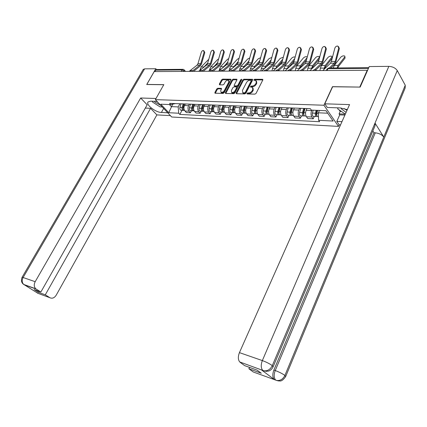 <?xml version="1.0" encoding="UTF-8"?>
<svg xmlns="http://www.w3.org/2000/svg" width="427" height="427" viewBox="0 0 427 427"><rect width="100%" height="100%" fill="white"/><g stroke="black" fill="none" stroke-linecap="round" stroke-linejoin="round"><path stroke-width="0.64" d="M246.945 93.438L247.185 93.972L254.93 94.143L256.04 93.412L262.786 80.041L262.424 79.305L254.684 79.273L253.916 79.78L254.001 80.26L255.89 80.452L256.285 82.657L255.725 83.756C254.86 85.186 253.686 85.96 252.208 86.083L251.215 86.073L250.446 86.58L250.532 87.071L252.394 87.268L252.8 89.515L252.24 90.625C251.364 92.061 250.19 92.84 248.711 92.953L247.713 92.931L246.945 93.438M217.807 88.25L216.767 88.949L214.872 92.526L214.973 93.214L223.091 93.428L224.148 92.728L230.884 79.886L230.777 79.214L222.638 79.139L221.597 79.838L219.329 84.114L219.622 84.829L223.001 84.866L224.047 84.167L225.173 82.027C226.155 80.586 227.271 79.993 228.514 80.265L228.787 82.059L224.351 90.503C223.374 91.944 222.264 92.536 221.026 92.275L220.738 90.433L221.48 89.024L221.378 88.346L217.807 88.25L218.277 88.816L217.236 89.51L215.272 93.257M359.881 87.092L332.478 86.665L323.949 105.234L155.359 99.635L163.824 84.637L146.813 84.434L154.2 71.587L367.215 70.279L367.433 70.652M359.817 86.991L367.215 70.279M236.094 92.985L236.419 93.726L244.794 93.913L245.888 93.193L252.635 79.993L252.517 79.31L243.908 79.23L242.835 79.945L236.094 92.985L236.494 93.732M233.793 93.668L225.643 93.486L225.339 92.75L232.074 79.892L233.131 79.182L236.809 79.241L236.916 79.913L234.199 85.138L234.311 85.822L236.841 85.891L237.914 85.181L240.743 79.716L241.645 79.251L241.725 79.721L234.871 92.958L233.793 93.668M341.984 121.636L336.823 121.369L339.187 124.828L338.504 126.397L171.697 117.009L155.359 99.635M154.974 71.581L155.812 70.129L156.965 69.558L182.713 69.323M307.371 108.559L306.127 108.517M306.97 108.661L306.18 110.347C305.257 112.744 305.342 114.879 306.442 116.752L311.913 117.014C310.824 115.125 310.739 112.979 311.662 110.566L311.859 110.145M311.913 117.014L313.215 118.818L314.304 116.459M300.624 108.309L301.841 108.362M306.442 116.752L307.75 118.551L313.215 118.818M294.481 108.074L293.232 108.026M301.499 115.866L300.411 118.188L299.092 116.406C297.987 114.548 297.897 112.429 298.82 110.054L299.663 108.271M287.889 107.828L289.116 107.887M294.315 108.127L293.498 109.84C292.575 112.205 292.666 114.308 293.781 116.155L295.105 117.927L300.411 118.188M281.975 107.604L280.71 107.556M289.068 115.285L287.974 117.574L286.64 115.818C285.524 113.988 285.423 111.901 286.346 109.558L287.195 107.801M275.527 107.358L276.765 107.417M282.028 107.604L281.179 109.349C280.256 111.677 280.358 113.753 281.484 115.578L282.823 117.324L287.974 117.574M269.827 107.145L268.556 107.097M276.99 114.724L275.895 116.982L274.55 115.247C273.419 113.438 273.312 111.383 274.235 109.077L275.084 107.342M263.523 106.91L264.767 106.969M270.061 107.156L269.218 108.874C268.295 111.169 268.402 113.214 269.538 115.012L270.889 116.736L275.895 116.982M258.031 106.702L256.75 106.654M265.252 114.18L264.158 116.406L262.797 114.692C261.655 112.909 261.543 110.881 262.466 108.607L263.315 106.899M251.855 106.467L253.11 106.526M258.431 106.718L257.588 108.41C256.664 110.673 256.776 112.691 257.929 114.463L259.29 116.165L264.158 116.406M246.56 106.27L245.274 106.222M253.841 113.651L252.747 115.845L251.375 114.153C250.222 112.392 250.105 110.39 251.028 108.148L251.871 106.472L256.782 106.665L255.666 110.657C255.367 112.173 255.666 113.214 256.552 113.774L257.187 113.806M240.518 106.04L241.778 106.099M247.126 106.291L246.283 107.962C245.36 110.193 245.482 112.178 246.641 113.929L248.012 115.61L252.747 115.845M235.41 105.848L234.124 105.8M242.744 113.134L241.645 115.295L240.268 113.63C239.104 111.89 238.981 109.92 239.899 107.705L240.743 106.061M229.496 105.624L230.756 105.682M236.131 105.875L235.282 107.524C234.364 109.723 234.492 111.682 235.656 113.411L237.044 115.071L241.645 115.295M224.57 105.442L223.273 105.389M231.941 112.632L230.847 114.767L229.459 113.118C228.285 111.404 228.157 109.456 229.075 107.278L229.918 105.65M218.773 105.223L220.038 105.282M225.429 105.474L224.586 107.097C223.668 109.264 223.796 111.201 224.97 112.909L226.363 114.543L230.847 114.767M214.018 105.042L212.715 104.994M221.432 112.146L220.337 114.249L218.939 112.621C217.759 110.929 217.626 109.008 218.544 106.857L219.382 105.255M208.339 104.828L209.609 104.887M215.016 105.079L214.173 106.686C213.254 108.821 213.388 110.732 214.573 112.418L215.971 114.03L220.337 114.249M203.743 104.658L202.441 104.604M211.194 111.671L210.1 113.742L208.696 112.141C207.511 110.465 207.373 108.57 208.285 106.451L209.123 104.866M198.176 104.444L199.452 104.503M204.875 104.695L204.031 106.28C203.119 108.389 203.257 110.273 204.442 111.938L205.851 113.534L210.1 113.742M193.564 108.01L192.673 107.972L193.762 104.279L192.438 104.231M201.224 111.207L200.135 113.251L198.72 111.666C197.53 110.017 197.386 108.143 198.299 106.051L199.137 104.492M188.286 104.071L189.561 104.129M194.995 104.327L194.152 105.885C193.244 107.967 193.383 109.83 194.579 111.474L195.993 113.048L200.135 113.251M184.005 103.91L182.697 103.862M191.509 110.753L190.421 112.776L189.001 111.207C187.805 109.579 187.661 107.732 188.569 105.666L189.407 104.124M178.651 103.708L179.927 103.766L178.192 106.915L178.705 113.224L179.804 114.415L319.626 121.706L318.627 120.307L318.35 112.813L327.712 113.208M185.366 103.964L184.528 105.501C183.621 107.556 183.765 109.397 184.966 111.02L186.385 112.579L190.421 112.776M319.444 110.444L318.35 112.813M178.705 113.224L168.777 112.723L160.776 104.204L170.731 104.594L169.599 103.366L310.338 108.671L311.368 110.123L325.982 110.7L333.124 121.044L318.627 120.307M323.949 105.234L338.504 126.397M169.423 104.54L171.355 106.627L178.192 106.915M172.689 104.215L168.777 112.723M175.342 103.585L170.731 104.594M182.041 110.315L179.804 114.415M247.441 93.977L249.171 93.54C250.649 93.428 251.829 92.654 252.699 91.213L252.24 90.625M253.019 87.946L253.264 90.102L252.699 91.213M256.504 81.135L256.739 83.249L256.179 84.354C255.314 85.779 254.145 86.553 252.667 86.676L250.943 87.108M262.845 79.902L255.132 79.865L254.417 80.292M252.693 79.854L244.367 79.812L243.294 80.527L236.563 93.561M244.538 92.867L245.301 92.36L251.22 80.788L251.14 80.308L249.944 80.271C248.487 80.404 247.329 81.173 246.475 82.576L242.424 90.449L242.824 92.702L244.538 92.867L245.002 93.449L245.765 92.942L245.301 92.36M251.279 80.489L251.679 81.376L245.765 92.942M242.669 92.616L243.289 93.283L243.961 93.428L243.497 92.84M245.002 93.449L243.961 93.428M236.974 79.78L233.59 79.764L232.534 80.468L225.739 93.492M234.578 86.158L237.305 86.473L238.373 85.763L241.202 80.303L240.743 79.716M241.639 79.881L241.202 80.303M231.354 90.593L231.664 92.456C232.945 92.734 234.081 92.136 235.069 90.663L236.638 87.636L236.318 86.905L233.991 86.873L232.923 87.583L231.354 90.593M231.61 92.429L232.133 93.033C233.414 93.305 234.546 92.712 235.539 91.239L235.069 90.663M236.723 87.193L237.102 88.218L235.539 91.239M221.549 88.869L218.277 88.816M220.989 92.259L221.496 92.84C222.739 93.102 223.844 92.515 224.821 91.068L224.351 90.503M229.005 80.852L229.251 82.63L224.821 91.068M230.943 79.748L223.097 79.71L222.061 80.409L219.734 84.829M344.92 56.604L345.053 58.093L344.722 56.038C343.457 55.59 342.16 55.953 340.842 57.122L334.298 65.411L333.236 67.973M316.962 110.342L316.076 113.683L316.466 115.285L316.802 115.285M316.183 110.315L315.414 113.208C315.11 114.836 315.377 115.947 316.231 116.55L317.266 116.304M313.167 110.193L312.399 113.08C312.094 114.698 312.367 115.808 313.215 116.411L313.829 116.438M317.613 110.369L316.85 113.267C316.54 114.895 316.807 116.011 317.656 116.614L318.27 116.646M337.837 67.936L338.536 66.42L345.053 58.093M337.1 67.941L338.163 65.363L344.69 57.042M338.728 48.021L337.805 46.057C336.433 45.935 335.451 46.628 334.853 48.144L331.363 61.499L335.238 61.435L338.728 48.021L339.348 48.571L338.606 46.671M329.313 68.01L334.32 63.191L335.238 61.435M322.812 70.551L330.445 63.249L331.363 61.499M330.834 67.994L334.624 64.338L335.862 61.968L339.348 48.571M332.003 56.855L332.371 57.64M332.217 58.237L331.811 56.311C330.583 55.884 329.324 56.247 328.021 57.394L321.446 65.561L320.367 68.128L319.914 70.567M304.414 108.463L303.165 113.123L303.853 114.724M303.629 108.431L302.497 112.653C302.188 114.26 302.465 115.354 303.325 115.952L304.344 115.738M300.699 108.319L299.567 112.531C299.263 114.126 299.541 115.221 300.405 115.813L301.024 115.84M305.017 108.485L303.885 112.717C303.581 114.319 303.853 115.418 304.713 116.016L305.332 116.043M324.739 68.71L325.577 66.553L332.131 58.35M323.853 69.553L325.198 65.518L331.763 57.314M311.326 69.265L312.601 65.667L319.204 57.576L319.263 56.583C318.078 56.172 316.845 56.529 315.564 57.656L308.956 65.71L307.878 68.24L307.429 70.647M291.871 107.988L290.627 112.584L291.278 114.169M291.081 107.956L289.954 112.12C289.65 113.699 289.933 114.783 290.798 115.37L291.796 115.183M288.236 107.85L287.109 111.997C286.805 113.571 287.088 114.649 287.958 115.237L288.583 115.263M292.431 108.01L291.305 112.178C291 113.758 291.278 114.842 292.148 115.429L292.773 115.461M312.222 68.427L312.986 66.692L319.161 59.107M347.322 109.611L340.106 107.924L327.301 107.471L324.798 103.82L349.548 104.599L239.435 352.627L262.343 360.58L388.842 66.361L369.243 66.564L360.164 87.097L332.633 86.761L324.798 103.82M339.187 124.828L340.532 124.903M339.118 109.851L340.175 111.431L339.075 113.892L339.732 114.868L336.823 121.369M277.417 380.719L253.275 371.986L248.882 368.752L249.485 367.375M388.842 66.361C392.675 66.591 395.477 67.994 397.265 70.578L375.023 123.077L375.055 125.735L273.211 366.579M263.149 370.609L261.73 370.102L274.081 379.352C272.474 377.18 272.41 374.084 273.883 370.06L373.972 132.733L375.29 132.818C379.08 133.272 381.909 134.686 383.772 137.051L405.255 85.24L397.265 70.578M405.255 85.24L405.18 87.946L285.764 376.315M273.883 370.06L275.234 370.535C279.167 372.013 282.386 373.646 284.9 375.429L383.772 137.051L375.023 123.077L272.293 365.624C270.323 369.478 267.515 371.202 263.865 370.785L239.707 361.941C237.994 359.705 237.908 356.598 239.435 352.627M248.882 368.752L261.271 373.251L257.049 370.108L244.628 365.619L240.086 362.272M373.972 132.733L372.84 130.966M344.888 115.087L339.732 114.868M339.075 113.892L345.304 114.153M340.175 111.431L341.483 111.484M375.29 132.818L275.234 370.535C273.782 374.404 273.846 377.505 275.42 379.838L274.417 379.656M276.669 380.452L278.682 380.959C279.813 380.526 281.142 382.704 285.62 376.667L284.9 375.429C283 379.208 280.256 380.884 276.669 380.452L275.762 380.147M157.024 101.407L150.678 101.178L148.121 101.93C145.41 104.45 155.524 112.413 161.395 112.461L167.726 112.787M156.004 98.488L140.654 98.002L147.176 104.791L40.869 292.025L36.172 289.063L24.115 284.75M145.308 108.079L150.566 108.319L156.88 114.895L56.209 295.18C54.362 297.966 52.249 298.809 49.868 297.71L45.289 294.817L150.566 108.319M170.4 115.632L156.88 114.895M140.654 98.002L35.185 281.703C33.786 284.569 33.984 286.923 35.777 288.775L36.172 289.063M143.152 69.574L144.604 68.843L155.796 68.731L156.528 69.542M40.869 292.025L34.139 289.597L38.547 292.367L45.289 294.817M36.749 292.57L23.293 284.136M155.796 68.731L146.717 84.509L163.781 84.717M38.547 292.367L39.103 291.39M162.212 106.937L159.986 106.841L152.556 102.074L152.295 101.236M341.056 107.988L341.552 109.024L346.094 112.381M345.32 114.126L337.714 108.885L337.88 107.844M344.183 108.554L346.964 110.417M154.286 101.311L154.969 102.165L160.819 105.442M156.528 101.391L158.31 102.774M325.721 48.427L324.824 46.49C323.495 46.372 322.54 47.061 321.953 48.545L318.473 61.707L322.236 61.648L325.721 48.427L326.345 48.966L325.598 47.082M314.635 69.676L321.312 63.377L322.236 61.648M309.874 70.631L317.549 63.431L318.473 61.707M315.841 69.975L321.622 64.509L322.871 62.171L326.345 48.966M313.082 48.822L312.212 46.906C310.925 46.805 309.997 47.477 309.426 48.934L305.956 61.915L309.607 61.851L313.082 48.822L313.717 49.351L312.964 47.477M301.974 69.761L308.684 63.559L309.607 61.851M297.304 70.706L305.027 63.612L305.956 61.915M303.101 70.14L308.999 64.674L310.248 62.369L313.717 49.351M299.151 69.014L300.357 65.811L307.072 57.725M307.243 57.09L307.066 56.839C305.919 56.449 304.713 56.807 303.453 57.907L296.813 65.854L295.74 68.352L295.292 70.722M279.69 107.529L278.452 112.061L279.066 113.63M278.895 107.497L277.769 111.602C277.47 113.155 277.758 114.222 278.634 114.804L279.61 114.639M276.13 107.396L275.009 111.484C274.71 113.032 274.999 114.1 275.874 114.676L276.504 114.703M280.203 107.551L279.082 111.655C278.778 113.214 279.066 114.287 279.941 114.863L280.571 114.89M300.08 68.16L300.752 66.82L306.49 59.903M295.148 57.063C294.016 56.743 292.858 57.111 291.673 58.157L285.012 65.993L283.934 68.453L283.491 70.791M267.852 107.081L266.619 111.548L267.195 113.096M267.051 107.054L265.936 111.095C265.637 112.632 265.925 113.683 266.811 114.255L267.772 114.11M264.366 106.953L263.251 110.983C262.952 112.509 263.245 113.561 264.126 114.126L264.761 114.158M268.327 107.102L267.206 111.148C266.907 112.685 267.201 113.742 268.081 114.313L268.711 114.34M288.31 67.882L294.182 60.634M287.312 68.79L288.455 65.95L294.763 58.499M283.347 57.207L280.213 58.398L273.526 66.126L272.453 68.56L272.01 70.861M256.323 106.739L255.116 111.052L255.661 112.579M255.543 106.617L254.428 110.604C254.129 112.12 254.428 113.155 255.314 113.721L256.259 113.598M252.928 106.52L251.818 110.492C251.524 112.002 251.818 113.038 252.709 113.598L253.344 113.63M276.936 67.578L282.226 61.317M275.794 68.592L276.883 66.089L282.802 59.204M300.8 49.206L299.957 47.317C298.713 47.216 297.806 47.883 297.245 49.313L293.787 62.112L297.336 62.054L300.8 49.206L301.441 49.729L300.688 47.867M289.661 69.857L296.407 63.735L297.336 62.054M285.103 70.781L292.858 63.783L293.787 62.112M290.718 70.3L296.733 64.835L297.982 62.561L301.441 49.729M288.86 49.575L288.044 47.712C286.837 47.621 285.957 48.278 285.401 49.687L281.953 62.305L285.412 62.246L288.86 49.575L289.506 50.092L288.753 48.246M277.678 69.964L284.478 63.906L285.412 62.246M273.237 70.855L281.025 63.954L281.953 62.305M279.034 70.818L278.676 70.46L284.809 64.989L286.063 62.748L289.506 50.092M277.246 49.938L276.461 48.096C275.287 48.011 274.428 48.662 273.883 50.044L270.451 62.491L273.808 62.438L277.246 49.938L277.897 50.445L277.144 48.614M266.026 70.071L272.88 64.071L273.808 62.438M261.703 70.925L269.517 64.119L270.451 62.491M266.992 70.599L273.211 65.139L274.465 62.929L277.897 50.445M271.85 57.421L269.053 58.627L262.354 66.26L261.276 68.656L260.844 70.93M245.157 106.227L243.934 110.566L244.436 112.066M244.345 106.195L243.241 110.129C242.942 111.618 243.246 112.643 244.137 113.198L245.066 113.091M241.81 106.099L240.7 110.017C240.406 111.506 240.705 112.525 241.602 113.08L242.242 113.112M245.263 106.232L245.023 106.697M245.536 106.307L244.441 110.177C244.148 111.671 244.447 112.696 245.344 113.256L245.979 113.283M266.122 67.082L270.601 61.947M264.585 68.421L265.615 66.222L271.177 59.865M265.946 50.29L265.188 48.47C264.046 48.395 263.213 49.036 262.674 50.391L259.253 62.673L262.525 62.62L265.946 50.29L266.603 50.792L265.856 48.972M254.689 70.177L261.591 64.231L262.525 62.62M250.489 70.994L258.324 64.28L259.253 62.673M255.613 70.738L261.932 65.288L263.187 63.105L266.603 50.792M260.646 57.672L258.191 58.857L251.476 66.388L250.403 68.752L249.966 70.999M234.263 105.853L233.051 110.097L233.521 111.564M233.457 105.784L232.352 109.664C232.064 111.132 232.368 112.146 233.265 112.696L234.177 112.6M230.986 105.693L229.881 109.558C229.593 111.025 229.897 112.034 230.799 112.579L231.439 112.611M234.418 105.896L234.039 106.627M234.604 105.928L233.526 109.712C233.233 111.185 233.537 112.2 234.434 112.749L235.074 112.781M255.928 66.334L259.296 62.534M253.686 68.256L254.652 66.35L259.867 60.479M254.951 50.632L254.214 48.833C253.11 48.763 252.293 49.399 251.765 50.733L248.359 62.849L251.54 62.801L254.951 50.632L255.613 51.128L254.876 49.329M243.652 70.29L250.612 64.392L251.54 62.801M239.574 71.063L247.43 64.434L248.359 62.849M244.532 70.882L250.953 65.432L252.208 63.281L255.613 51.128M249.736 57.949L247.612 59.081L240.887 66.516L239.809 68.848L239.382 71.063M223.652 105.501L222.462 109.643L222.899 111.073M222.862 105.389L221.762 109.211C221.469 110.662 221.778 111.66 222.68 112.205L223.577 112.125M220.455 105.298L219.355 109.109C219.067 110.556 219.377 111.548 220.279 112.093L220.924 112.12M223.881 105.533L223.353 106.542M223.972 105.533L222.899 109.259C222.611 110.71 222.921 111.714 223.823 112.258L224.463 112.285M245.979 65.657L248.284 63.095M243.091 68.096L243.977 66.479L248.866 61.056M244.244 50.968L243.534 49.19C242.456 49.126 241.661 49.751 241.143 51.064L237.754 63.025L240.849 62.972L244.244 50.968L244.911 51.453L244.148 49.644M232.902 70.402L239.921 64.546L240.849 62.972M228.952 71.128L236.82 64.589L237.754 63.025M233.734 71.031L240.262 65.571L241.522 63.447L244.911 51.453M239.104 58.253L237.3 59.294L230.564 66.639L229.491 68.939L229.091 71.015M213.329 105.133L212.155 109.195L212.555 110.593M212.545 104.999L211.45 108.773C211.162 110.203 211.472 111.185 212.379 111.725L213.26 111.655M210.201 104.909L209.107 108.671C208.819 110.097 209.134 111.079 210.041 111.618L210.687 111.644M213.612 105.191L212.95 106.44M213.628 105.122L212.561 108.816C212.272 110.251 212.582 111.239 213.489 111.778L214.135 111.805L213.489 111.778M236.264 65.053L237.492 63.703M232.784 67.946L238.159 61.589M233.82 51.293L233.126 49.537C232.085 49.479 231.306 50.098 230.793 51.389L227.42 63.191L230.436 63.143L233.82 51.293L234.487 51.774L233.718 49.959M222.435 70.508L229.507 64.696L230.436 63.143M218.608 71.192L226.486 64.739L227.42 63.191M223.236 71.165L229.854 65.705L231.114 63.607L234.487 51.774M228.739 58.574L227.249 59.508L220.513 66.756L219.094 70.791M203.289 104.743L202.115 108.762L202.483 110.123M202.494 104.626L201.405 108.341C201.122 109.755 201.432 110.726 202.345 111.26L203.215 111.201M200.215 104.535L199.126 108.245C198.843 109.654 199.153 110.625 200.066 111.153L200.711 111.18M203.412 105.223L202.825 106.323M203.562 104.7L202.489 108.389C202.201 109.803 202.515 110.774 203.423 111.308L204.031 111.351L203.423 111.308M222.755 67.792L227.73 62.096M223.657 51.608L222.99 49.874C221.976 49.82 221.218 50.429 220.711 51.704L217.348 63.356L220.295 63.308L223.657 51.608L224.33 52.083L223.551 50.274M212.24 70.615L219.361 64.84L220.295 63.308M208.536 71.256L216.42 64.883L217.348 63.356M213.084 71.224L219.713 65.838L220.967 63.767L224.33 52.083M218.635 58.91L217.45 59.711L210.708 66.874L209.347 70.594M193.511 104.337L192.331 108.341L192.668 109.659M192.689 104.311L191.622 107.924C191.339 109.317 191.654 110.278 192.566 110.806L193.42 110.753M190.479 104.167L189.401 107.828C189.118 109.221 189.433 110.177 190.346 110.7L190.997 110.732M193.484 105.234L192.961 106.195M192.673 107.972C192.39 109.365 192.71 110.326 193.623 110.855L194.173 110.908M213.009 67.637L217.578 62.572M213.756 51.918L213.11 50.199C212.123 50.156 211.381 50.754 210.885 52.009L207.538 63.516L210.404 63.468L213.756 51.918L214.429 52.388L213.649 50.578M202.302 70.722L209.476 64.979L210.404 63.468M198.715 71.314L206.609 65.021L207.538 63.516M203.199 71.288L209.828 65.966L211.087 63.922L214.429 52.388M208.776 59.262L201.154 66.986L199.847 70.412M183.989 103.916L182.799 107.93L183.103 109.205M183.14 103.98L182.089 107.519C181.806 108.896 182.126 109.84 183.039 110.363L183.882 110.321M181 103.809L179.922 107.428C179.639 108.8 179.959 109.744 180.877 110.262L181.523 110.289M183.807 105.223L183.354 106.056M184.197 103.916L183.114 107.561C182.836 108.938 183.151 109.888 184.064 110.412L184.56 110.47M203.546 67.461L207.682 63.02M204.101 52.222L203.476 50.525C202.515 50.482 201.79 51.075 201.304 52.307L197.968 63.671L200.765 63.623L204.101 52.222L204.779 52.681L203.994 50.877M192.614 70.829L199.836 65.117L200.765 63.623M189.15 71.373L197.039 65.16L197.968 63.671M193.559 71.346L200.194 66.089L201.448 64.077L204.779 52.681M184.549 71.4L182.057 69.911L155.812 70.129M183.957 71.405L184.069 69.734L183.215 69.323L182.057 69.911L181.219 71.421M194.579 111.474L198.72 111.666M204.442 111.938L208.696 112.141M214.573 112.418L218.939 112.621M224.97 112.909L229.459 113.118M235.656 113.411L240.268 113.63M246.641 113.929L251.375 114.153M257.929 114.463L262.797 114.692M269.538 115.012L274.55 115.247M281.484 115.578L286.64 115.818M293.781 116.155L299.092 116.406M184.966 111.02L189.001 111.207M184.528 105.501L188.569 105.666M194.152 105.885L198.299 106.051M204.031 106.28L208.285 106.451M214.173 106.686L218.544 106.857M224.586 107.097L229.075 107.278M235.282 107.524L239.899 107.705M246.283 107.962L251.028 108.148M257.588 108.41L262.466 108.607M269.218 108.874L274.235 109.077M281.179 109.349L286.346 109.558M293.498 109.84L298.82 110.054M306.18 110.347L311.662 110.566M315.035 70.599L313.172 70.61M313.124 70.61C314.016 69.516 315.03 69.387 316.167 70.231L316.535 70.588M302.167 70.679L300.357 70.69M289.666 70.754L287.91 70.765M277.529 70.829L275.821 70.839M265.733 70.903L264.073 70.914M254.268 70.973L252.651 70.983C253.435 69.969 254.364 69.847 255.426 70.604L255.768 70.962M243.112 71.042L241.543 71.053M232.267 71.106L230.735 71.117C231.498 70.135 232.4 70.012 233.43 70.743L233.766 71.101M221.704 71.17L220.22 71.181C220.972 70.215 221.859 70.092 222.878 70.807L223.204 71.165M211.424 71.234L209.977 71.245C210.719 70.29 211.595 70.167 212.598 70.871L212.918 71.229M201.411 71.298L200.001 71.309C200.733 70.364 201.597 70.241 202.59 70.935L202.905 71.288M191.659 71.357L190.287 71.362C191.008 70.439 191.856 70.316 192.839 70.999L193.143 71.346M300.32 70.69C301.184 69.612 302.183 69.484 303.303 70.311L303.666 70.668M287.878 70.765C288.732 69.708 289.709 69.58 290.814 70.386L291.171 70.743M264.057 70.914C264.868 69.884 265.813 69.761 266.886 70.535L267.238 70.893M241.533 71.053C242.317 70.055 243.23 69.927 244.276 70.674L244.618 71.031M368.437 68.384L327.936 68.72L326.868 69.339M327.093 70.524L327.936 68.72L329.041 68.01L368.757 67.658M249.171 93.54L248.711 92.953M253.264 90.102L252.8 89.515M251.674 86.665L251.215 86.073M252.667 86.676L252.208 86.083M256.179 84.354L255.725 83.756M256.739 83.249L256.285 82.657M255.132 79.865L254.684 79.273M262.856 79.876L262.424 79.305M248.178 93.518L247.713 92.931M243.294 80.527L242.835 79.945M244.367 79.812L243.908 79.23M252.709 79.806L252.288 79.262M251.679 81.376L251.22 80.788M225.808 93.321L225.339 92.75M232.534 80.468L232.074 79.892M233.59 79.764L233.131 79.182M236.996 79.7L236.601 79.198M234.978 86.441L234.514 85.864M237.305 86.473L236.841 85.891M238.373 85.763L237.914 85.181M237.102 88.218L236.638 87.636M221.57 88.773L221.186 88.304M229.251 82.63L228.787 82.059M219.798 84.685L219.329 84.114M222.061 80.409L221.597 79.838M223.097 79.71L222.638 79.139M230.964 79.662L230.575 79.176M215.341 93.091L214.872 92.526M217.236 89.51L216.767 88.949M316.727 114.815L316.092 114.788M315.414 113.208L312.399 113.08M318.371 113.331L316.85 113.267M338.163 65.363L334.298 65.411M330.445 63.249L334.32 63.191M303.768 114.239L303.186 114.217M302.497 112.653L299.567 112.531M305.561 112.787L303.885 112.717M325.198 65.518L321.446 65.561M324.125 68.096L320.367 68.128M319.412 58.152L319.204 57.576M291.187 113.683L290.654 113.657M289.954 112.12L287.109 111.997M292.885 112.248L291.305 112.178M312.601 65.667L308.956 65.71M311.523 68.208L307.878 68.24M261.73 370.102L263.165 370.593M262.936 370.476L262.562 370.14C260.886 367.871 260.812 364.685 262.343 360.58C266.357 362.069 269.672 363.751 272.293 365.624L273.056 366.953C271.946 369.093 270.462 370.46 268.61 371.058L266.357 371.346L263.865 370.785M264.735 371.09L263.085 370.588M36.823 292.522L37.597 293.205M37.592 293.2L49.868 297.71M144.604 68.843L23.117 277.518L35.185 281.703M163.637 108.437L161.395 112.461M22.033 277.395L23.117 277.518C21.734 280.315 21.937 282.626 23.725 284.451L24.115 284.734M317.549 63.431L321.312 63.377M305.027 63.612L308.684 63.559M278.97 113.139L278.479 113.118M277.769 111.602L275.009 111.484M280.571 111.719L279.082 111.655M300.357 65.811L296.813 65.854M299.284 68.32L295.74 68.352M267.099 112.611L266.651 112.589M265.936 111.095L263.251 110.983M268.604 111.212L267.206 111.148M288.455 65.95L285.012 65.993M287.382 68.427L283.934 68.453M255.559 112.098L255.149 112.082M254.428 110.604L251.818 110.492M256.979 110.716L255.666 110.657M276.883 66.089L273.526 66.126M275.805 68.528L272.453 68.56M292.858 63.783L296.407 63.735M281.025 63.954L284.478 63.906M269.517 64.119L272.88 64.071M244.34 111.602L243.966 111.58M243.241 110.129L240.7 110.017M245.68 110.23L244.441 110.177M265.615 66.222L262.354 66.26M264.34 68.63L261.276 68.656M258.324 64.28L261.591 64.231M233.425 111.116L233.089 111.1M232.352 109.664L229.881 109.558M234.685 109.76L233.526 109.712M254.652 66.35L251.476 66.388M253.131 68.731L250.403 68.752M247.43 64.434L250.612 64.392M222.809 110.641L222.504 110.63M221.762 109.211L219.355 109.109M223.988 109.307L222.899 109.259M243.977 66.479L240.887 66.516M242.221 68.827L239.809 68.848M236.82 64.589L239.921 64.546M212.465 110.182L212.198 110.171M211.45 108.773L209.107 108.671M213.575 108.864L212.561 108.816M233.58 66.601L230.564 66.639M231.605 68.923L229.491 68.939M226.486 64.739L229.507 64.696M201.405 108.341L199.126 108.245M203.439 108.431L202.489 108.389M223.449 66.724L220.513 66.756M221.266 69.014L219.441 69.03M216.42 64.883L219.361 64.84M191.622 107.924L189.401 107.828M213.575 66.836L210.708 66.874M211.194 69.105L209.641 69.121M206.609 65.021L209.476 64.979M182.089 107.519L179.922 107.428M183.941 107.599L183.114 107.561M203.946 66.954L201.154 66.986M201.379 69.19L200.087 69.206M197.039 65.16L199.836 65.117M278.676 70.46C277.587 69.67 276.627 69.798 275.799 70.839M178.678 103.718L182.724 103.873M300.651 108.319L306.154 108.527M287.915 107.839L293.258 108.042M275.554 107.374L280.742 107.567M263.55 106.921L268.588 107.113M240.55 106.051L245.306 106.232M229.523 105.64L234.151 105.811M218.8 105.234L223.3 105.405M208.365 104.839L212.747 105.005M198.208 104.455L202.473 104.615M188.318 104.081L192.47 104.241M326.313 70.53L327.002 69.057L328.63 67.994M184.373 70.087L185.494 71.394M262.872 79.63L262.664 79.353M243.289 93.283L242.824 92.702M234.77 86.398L234.311 85.822M232.133 93.033L231.664 92.456M221.496 92.84L221.026 92.275M316.231 116.55L313.215 116.411M318.494 116.656L317.656 116.614M303.325 115.952L300.405 115.813M306.052 116.075L304.713 116.016M319.593 57.48L319.455 57.101M290.798 115.37L287.958 115.237M293.386 115.487L292.148 115.429M276.632 380.441L274.081 379.352M263.827 370.78L239.707 361.941M35.777 288.775L23.725 284.451C21.467 282.93 20.918 280.555 22.081 277.31L143.312 69.297M37.8 293.135L36.402 292.255M34.881 288.3L34.934 287.771M278.634 114.804L275.874 114.676M281.083 114.916L279.941 114.863M266.811 114.255L264.126 114.126M269.133 114.361L268.081 114.313M255.314 113.721L252.709 113.598M257.518 113.822L256.552 113.774M244.137 113.198L241.602 113.08M246.23 113.299L245.344 113.256M233.265 112.696L230.799 112.579M235.245 112.787L234.434 112.749M222.68 112.205L220.279 112.093M224.554 112.29L223.823 112.258M212.379 111.725L210.041 111.618M202.345 111.26L200.066 111.153M192.566 110.806L190.346 110.7M194.157 110.876L193.623 110.855M183.039 110.363L180.877 110.262M184.539 110.433L184.064 110.412"/></g></svg>
